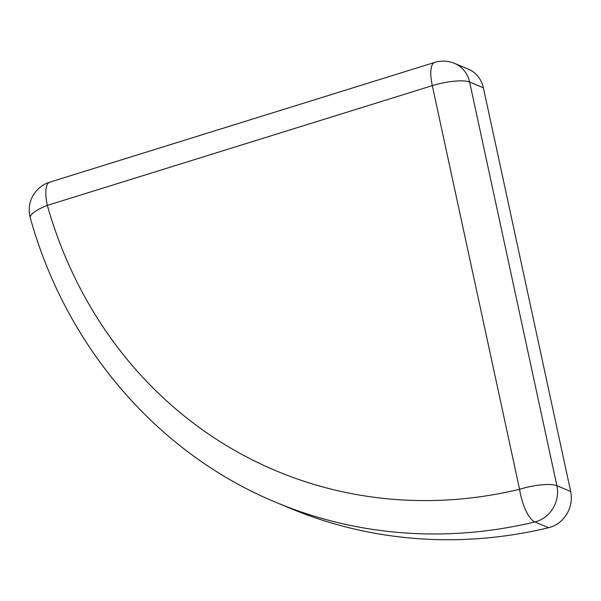 <?xml version="1.0" encoding="UTF-8"?>
<svg xmlns="http://www.w3.org/2000/svg" width="601" height="601" viewBox="0 0 601 601"><rect width="100%" height="100%" fill="white"/><g stroke="black" fill="none" stroke-linecap="round" stroke-linejoin="round"><path stroke-width="0.9" d="M570.672 491.475L556.894 485.713L469.621 82.067A29.133 26.579 112.7 0 0 454.559 63.368L468.329 69.13A29.133 26.579 112.7 0 1 483.399 87.829L570.672 491.475A29.133 26.579 112.7 0 1 550.328 527.242A29.133 26.579 112.7 0 1 548.638 527.708A485.608 442.929 112.7 0 1 290.11 508.266L276.332 502.504A485.608 442.929 112.7 0 0 534.86 521.946A29.133 9.932 -103.5 0 1 519.572 489.289A456.467 416.358 112.7 0 1 47.336 205.399A29.133 9.488 -107.3 0 1 49.703 182.186A29.133 29.133 0 0 0 30.313 217.93L30.313 217.93A29.133 7.843 -15.8 0 1 47.336 205.399L432.299 85.642L519.572 489.289A29.133 7.257 167.8 0 1 556.894 485.713A29.133 26.579 112.7 0 1 536.558 521.48A29.133 26.579 112.7 0 1 534.86 521.946L548.638 527.708M454.559 63.368A29.133 29.133 0 0 0 434.666 62.429A29.133 9.488 72.7 0 0 432.299 85.642A29.133 7.257 167.8 0 1 469.621 82.067L483.399 87.829M30.313 217.93C66.042 346.972 158.176 453.898 276.332 502.504M434.666 62.429L49.703 182.186"/></g></svg>
